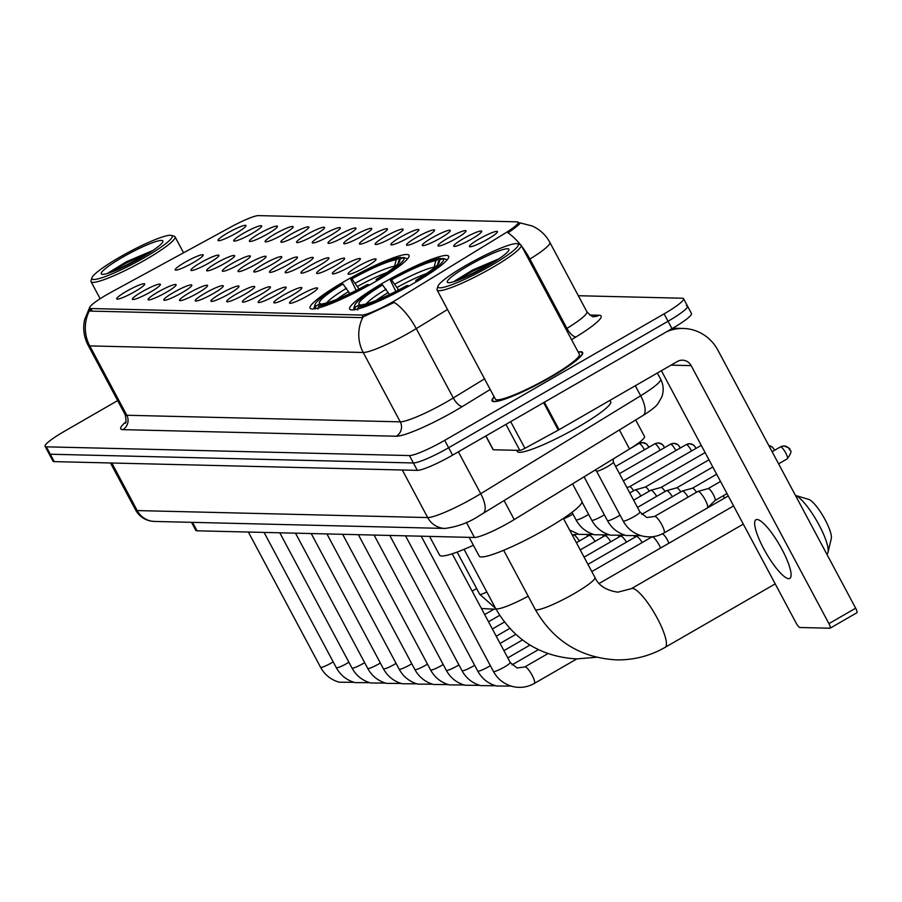 <?xml version="1.0" encoding="UTF-8"?>
<svg xmlns="http://www.w3.org/2000/svg" width="902" height="902" viewBox="0 0 902 902"><rect width="100%" height="100%" fill="white"/><g stroke="black" fill="none" stroke-linecap="round" stroke-linejoin="round"><path stroke-width="1.35" d="M374.601 282.1A56.082 7.611 -28.1 0 0 409.034 255.322A56.082 7.611 -28.1 0 0 344.53 281.368A56.082 7.611 -28.1 0 0 310.096 308.146A56.082 7.611 -28.1 0 0 374.601 282.1M414.198 283.048A56.082 7.611 -28.1 0 0 448.632 256.269A56.082 7.611 -28.1 0 0 384.128 282.326A56.082 7.611 -28.1 0 0 349.694 309.104A56.082 7.611 -28.1 0 0 414.198 283.048M463.459 238.602A15.875 2.154 151.9 0 1 481.747 231.408A15.875 2.154 151.9 0 1 471.971 238.804A15.875 2.154 151.9 0 1 453.841 246.302A15.875 2.154 151.9 0 1 463.459 238.602M447.742 238.218A15.875 2.154 151.9 0 1 466.041 231.025A15.875 2.154 151.9 0 1 456.254 238.421A15.875 2.154 151.9 0 1 438.135 245.93A15.875 2.154 151.9 0 1 447.742 238.218M432.035 237.846A15.875 2.154 151.9 0 1 450.323 230.653A15.875 2.154 151.9 0 1 440.537 238.049A15.875 2.154 151.9 0 1 422.418 245.547A15.875 2.154 151.9 0 1 432.035 237.846M416.318 237.463A15.875 2.154 151.9 0 1 434.606 230.269A15.875 2.154 151.9 0 1 424.831 237.666A15.875 2.154 151.9 0 1 406.701 245.175A15.875 2.154 151.9 0 1 416.318 237.463M400.601 237.079A15.875 2.154 151.9 0 1 418.889 229.897A15.875 2.154 151.9 0 1 409.113 237.294A15.875 2.154 151.9 0 1 390.983 244.792A15.875 2.154 151.9 0 1 400.601 237.079M384.883 236.707A15.875 2.154 151.9 0 1 403.183 229.514A15.875 2.154 151.9 0 1 393.396 236.91A15.875 2.154 151.9 0 1 375.277 244.419A15.875 2.154 151.9 0 1 384.883 236.707M369.177 236.324A15.875 2.154 151.9 0 1 387.465 229.131A15.875 2.154 151.9 0 1 377.679 236.527A15.875 2.154 151.9 0 1 359.56 244.036A15.875 2.154 151.9 0 1 369.177 236.324M353.46 235.952A15.875 2.154 151.9 0 1 371.748 228.758A15.875 2.154 151.9 0 1 361.973 236.155A15.875 2.154 151.9 0 1 343.842 243.653A15.875 2.154 151.9 0 1 353.46 235.952M337.743 235.569A15.875 2.154 151.9 0 1 356.031 228.375A15.875 2.154 151.9 0 1 346.255 235.772A15.875 2.154 151.9 0 1 328.125 243.281A15.875 2.154 151.9 0 1 337.743 235.569M322.025 235.196A15.875 2.154 151.9 0 1 340.325 228.003A15.875 2.154 151.9 0 1 330.538 235.399A15.875 2.154 151.9 0 1 312.408 242.897A15.875 2.154 151.9 0 1 322.025 235.196M306.308 234.813A15.875 2.154 151.9 0 1 324.607 227.62A15.875 2.154 151.9 0 1 314.821 235.016A15.875 2.154 151.9 0 1 296.702 242.525A15.875 2.154 151.9 0 1 306.308 234.813M290.602 234.441A15.875 2.154 151.9 0 1 308.89 227.248A15.875 2.154 151.9 0 1 299.103 234.644A15.875 2.154 151.9 0 1 280.984 242.142A15.875 2.154 151.9 0 1 290.602 234.441M274.885 234.058A15.875 2.154 151.9 0 1 293.173 226.864A15.875 2.154 151.9 0 1 283.397 234.261A15.875 2.154 151.9 0 1 265.267 241.77A15.875 2.154 151.9 0 1 274.885 234.058M259.167 233.674A15.875 2.154 151.9 0 1 277.455 226.492A15.875 2.154 151.9 0 1 267.68 233.889A15.875 2.154 151.9 0 1 249.55 241.386A15.875 2.154 151.9 0 1 259.167 233.674M243.45 233.302A15.875 2.154 151.9 0 1 261.749 226.109A15.875 2.154 151.9 0 1 251.962 233.505A15.875 2.154 151.9 0 1 233.844 241.014A15.875 2.154 151.9 0 1 243.45 233.302M227.744 232.919A15.875 2.154 151.9 0 1 246.032 225.725A15.875 2.154 151.9 0 1 236.245 233.122A15.875 2.154 151.9 0 1 218.126 240.631A15.875 2.154 151.9 0 1 227.744 232.919M479.176 238.974A15.875 2.154 151.9 0 1 497.464 231.78A15.875 2.154 151.9 0 1 487.689 239.177A15.875 2.154 151.9 0 1 469.559 246.686A15.875 2.154 151.9 0 1 479.176 238.974M357.801 266.473A15.875 2.154 151.9 0 1 376.1 259.291A15.875 2.154 151.9 0 1 366.313 266.688A15.875 2.154 151.9 0 1 348.195 274.185A15.875 2.154 151.9 0 1 357.801 266.473M342.095 266.101A15.875 2.154 151.9 0 1 360.383 258.908A15.875 2.154 151.9 0 1 350.596 266.304A15.875 2.154 151.9 0 1 332.477 273.813A15.875 2.154 151.9 0 1 342.095 266.101M326.377 265.718A15.875 2.154 151.9 0 1 344.665 258.536A15.875 2.154 151.9 0 1 334.89 265.932A15.875 2.154 151.9 0 1 316.76 273.43A15.875 2.154 151.9 0 1 326.377 265.718M310.66 265.346A15.875 2.154 151.9 0 1 328.948 258.152A15.875 2.154 151.9 0 1 319.173 265.549A15.875 2.154 151.9 0 1 301.042 273.058A15.875 2.154 151.9 0 1 310.66 265.346M294.943 264.962A15.875 2.154 151.9 0 1 313.242 257.769A15.875 2.154 151.9 0 1 303.455 265.165A15.875 2.154 151.9 0 1 285.336 272.675A15.875 2.154 151.9 0 1 294.943 264.962M279.225 264.59A15.875 2.154 151.9 0 1 297.525 257.397A15.875 2.154 151.9 0 1 287.738 264.793A15.875 2.154 151.9 0 1 269.619 272.291A15.875 2.154 151.9 0 1 279.225 264.59M263.519 264.207A15.875 2.154 151.9 0 1 281.807 257.014A15.875 2.154 151.9 0 1 272.021 264.41A15.875 2.154 151.9 0 1 253.902 271.919A15.875 2.154 151.9 0 1 263.519 264.207M247.802 263.835A15.875 2.154 151.9 0 1 266.09 256.642A15.875 2.154 151.9 0 1 256.315 264.038A15.875 2.154 151.9 0 1 238.184 271.536A15.875 2.154 151.9 0 1 247.802 263.835M232.085 263.452A15.875 2.154 151.9 0 1 250.373 256.258A15.875 2.154 151.9 0 1 240.597 263.655A15.875 2.154 151.9 0 1 222.467 271.164A15.875 2.154 151.9 0 1 232.085 263.452M216.367 263.068A15.875 2.154 151.9 0 1 234.667 255.886A15.875 2.154 151.9 0 1 224.88 263.283A15.875 2.154 151.9 0 1 206.761 270.78A15.875 2.154 151.9 0 1 216.367 263.068M200.661 262.696A15.875 2.154 151.9 0 1 218.949 255.503A15.875 2.154 151.9 0 1 209.163 262.899A15.875 2.154 151.9 0 1 191.044 270.408A15.875 2.154 151.9 0 1 200.661 262.696M184.944 262.313A15.875 2.154 151.9 0 1 203.232 255.119A15.875 2.154 151.9 0 1 193.456 262.516A15.875 2.154 151.9 0 1 175.326 270.025A15.875 2.154 151.9 0 1 184.944 262.313M299.295 295.495A15.875 2.154 151.9 0 1 317.583 288.302A15.875 2.154 151.9 0 1 307.808 295.698A15.875 2.154 151.9 0 1 289.677 303.207A15.875 2.154 151.9 0 1 299.295 295.495M283.578 295.112A15.875 2.154 151.9 0 1 301.866 287.93A15.875 2.154 151.9 0 1 292.09 295.326A15.875 2.154 151.9 0 1 273.96 302.824A15.875 2.154 151.9 0 1 283.578 295.112M267.86 294.74A15.875 2.154 151.9 0 1 286.159 287.546A15.875 2.154 151.9 0 1 276.373 294.943A15.875 2.154 151.9 0 1 258.254 302.452A15.875 2.154 151.9 0 1 267.86 294.74M252.154 294.356A15.875 2.154 151.9 0 1 270.442 287.163A15.875 2.154 151.9 0 1 260.655 294.559A15.875 2.154 151.9 0 1 242.537 302.069A15.875 2.154 151.9 0 1 252.154 294.356M236.437 293.984A15.875 2.154 151.9 0 1 254.725 286.791A15.875 2.154 151.9 0 1 244.949 294.187A15.875 2.154 151.9 0 1 226.819 301.685A15.875 2.154 151.9 0 1 236.437 293.984M220.719 293.601A15.875 2.154 151.9 0 1 239.007 286.408A15.875 2.154 151.9 0 1 229.232 293.804A15.875 2.154 151.9 0 1 211.102 301.313A15.875 2.154 151.9 0 1 220.719 293.601M205.002 293.229A15.875 2.154 151.9 0 1 223.301 286.035A15.875 2.154 151.9 0 1 213.515 293.432A15.875 2.154 151.9 0 1 195.384 300.93A15.875 2.154 151.9 0 1 205.002 293.229M189.285 292.846A15.875 2.154 151.9 0 1 207.584 285.652A15.875 2.154 151.9 0 1 197.797 293.049A15.875 2.154 151.9 0 1 179.678 300.558A15.875 2.154 151.9 0 1 189.285 292.846M173.579 292.462A15.875 2.154 151.9 0 1 191.867 285.28A15.875 2.154 151.9 0 1 182.08 292.676A15.875 2.154 151.9 0 1 163.961 300.174A15.875 2.154 151.9 0 1 173.579 292.462M157.861 292.09A15.875 2.154 151.9 0 1 176.149 284.897A15.875 2.154 151.9 0 1 166.374 292.293A15.875 2.154 151.9 0 1 148.244 299.802A15.875 2.154 151.9 0 1 157.861 292.09M142.144 291.707A15.875 2.154 151.9 0 1 160.432 284.525A15.875 2.154 151.9 0 1 150.657 291.921A15.875 2.154 151.9 0 1 132.526 299.419A15.875 2.154 151.9 0 1 142.144 291.707M126.427 291.335A15.875 2.154 151.9 0 1 144.726 284.141A15.875 2.154 151.9 0 1 134.939 291.538A15.875 2.154 151.9 0 1 116.82 299.047A15.875 2.154 151.9 0 1 126.427 291.335M635.696 419.96L644.524 436.5A31.739 4.307 151.9 0 1 629.551 448.97L514.23 519.575A31.739 4.307 151.9 0 1 509.709 522.258A31.739 4.307 151.9 0 1 474.452 537.479L197.042 530.804A31.739 4.307 151.9 0 1 195.79 530.331L191.528 522.337M397.737 298.945A28.571 3.879 151.9 0 1 393.678 301.358A28.571 3.879 151.9 0 1 361.939 315.057L90.764 308.529A28.571 3.879 151.9 0 1 89.636 308.101A28.571 3.879 151.9 0 1 111.476 292.045L231.092 226.898A28.571 3.879 151.9 0 1 258.524 215.612L517.004 221.836A28.571 3.879 151.9 0 1 518.131 222.264A28.571 3.879 151.9 0 1 504.646 233.494L397.737 298.945M494.138 396.824A51.313 6.968 -28.1 0 0 492.097 400.86A51.313 6.968 -28.1 0 0 551.122 377.025A51.313 6.968 -28.1 0 0 582.636 352.524A51.313 6.968 -28.1 0 0 578.148 351.972M447.505 309.487L416.262 328.621A37.038 14.635 -121.5 0 0 394.287 302.418L361.555 317.617L90.38 311.089L89.05 310.277L89.467 307.909L84.63 319.635C82.725 328.587 83.886 337.134 88.114 345.274L125.141 414.627A42.326 5.739 -28.1 0 0 126.81 415.258L400.251 421.843A42.326 5.739 -28.1 0 0 447.268 401.548A42.326 5.739 -28.1 0 0 453.289 397.974L484.543 378.84M117.655 400.601L64.594 431.19A31.739 4.307 -28.1 0 0 45.1 446.355L49.046 453.751A31.739 4.307 -28.1 0 0 50.298 454.225L413.387 462.963A31.739 4.307 -28.1 0 0 448.644 447.742L668.032 321.259A31.739 4.307 -28.1 0 0 687.516 306.105A31.739 4.307 -28.1 0 0 686.275 305.631M518.436 222.828L520.093 222.952M519.811 222.85C521.006 223.155 517.072 226.492 508.018 232.896A37.038 14.635 -121.5 0 1 520.341 244.589M45.1 446.355A31.739 4.307 -28.1 0 0 46.352 446.828L409.429 455.566A31.739 4.307 -28.1 0 0 444.697 440.345L664.075 313.862A31.739 4.307 -28.1 0 0 683.569 298.697A31.739 4.307 -28.1 0 0 682.318 298.224L578.34 295.721M671.979 328.655A31.739 4.307 -28.1 0 0 691.473 313.501L687.516 306.105A31.739 4.307 -28.1 0 1 668.032 321.259L448.644 447.742A31.739 4.307 -28.1 0 1 413.387 462.963L50.298 454.225A31.739 4.307 -28.1 0 1 49.046 453.751L53.004 461.147A31.739 4.307 -28.1 0 0 54.244 461.621L417.333 470.359A31.739 4.307 -28.1 0 0 452.601 455.138L671.979 328.655L664.075 313.862M788.675 578.667A33.859 7.836 -120 0 0 789.78 578.408A33.859 7.836 -120 0 0 780.816 547.221A33.859 7.836 -120 0 0 757.071 519.484A33.859 7.836 -120 0 0 755.955 519.744A33.859 7.836 -120 0 0 764.919 550.919A33.859 7.836 -120 0 0 788.675 578.667M485.919 435.925L493.315 449.76L519.834 450.402L505.943 424.38M666.86 331.609A42.326 40.77 -88.6 0 1 683.265 328.463A42.326 40.77 -88.6 0 1 717.913 350.202L855.671 608.207A5.288 1.229 60 0 1 856.9 612.751A5.288 1.229 60 0 1 856.731 612.796M661.391 370.699L796.015 622.842A5.288 1.229 -120 0 0 799.905 627.499L829.975 628.22A5.288 1.229 -120 0 0 830.144 628.187A5.288 1.229 -120 0 0 828.927 623.632L691.157 365.626A10.576 10.193 91.4 0 0 677.301 361.522L559.082 429.69A5.288 0.722 151.9 0 1 558.293 430.13L524.919 448.305A5.288 0.722 151.9 0 1 519.834 450.402M465.917 265.436A45.495 6.179 -28.1 0 0 437.966 286.205A45.495 6.179 -28.1 0 0 490.316 266.022A45.495 6.179 -28.1 0 0 517.477 243.754A45.495 6.179 -28.1 0 0 465.917 265.436M437.966 286.205L437.075 289.012A47.614 6.461 -28.1 0 0 437.098 290.004A47.614 6.461 -28.1 0 0 491.872 267.883A47.614 6.461 -28.1 0 0 521.108 245.152A47.614 6.461 -28.1 0 0 520.296 244.577L517.477 243.754M437.098 290.004L495.367 399.124A47.614 6.461 -28.1 0 0 550.13 377.002A47.614 6.461 -28.1 0 0 579.366 354.26L521.108 245.152M494.24 397.004A50.794 6.889 -28.1 0 0 492.571 400.612A50.794 6.889 -28.1 0 0 550.987 377.025A50.794 6.889 -28.1 0 0 582.173 352.772A50.794 6.889 -28.1 0 0 578.238 352.152M516.711 450.323L517.365 451.552A52.902 7.182 -28.1 0 0 578.216 426.973A52.902 7.182 -28.1 0 0 610.699 401.706L609.977 400.353M487.475 265.955A34.919 4.736 -28.1 0 0 508.931 250.001A34.919 4.736 -28.1 0 0 468.758 265.504A34.919 4.736 -28.1 0 0 447.911 282.585A34.919 4.736 -28.1 0 0 487.475 265.955M498.964 258.806L472.535 270.036L454.304 281.232M460.753 279.203L488.985 265.075M455.082 281.3L472.535 271.231L495.198 261.276M395.82 291.391L390.194 279.789A50.365 6.833 -28.1 0 1 439.962 258.31L435.835 260.689A45.495 6.179 -28.1 0 0 391.513 279.823L398.616 289.959M469.175 537.355L479.176 556.083A58.19 7.893 -28.1 0 0 546.105 529.046A58.19 7.893 -28.1 0 0 581.846 501.253L572.556 483.867M389.405 294.548L382.595 284.964L381.275 284.931A50.365 6.833 -28.1 0 0 354.712 305.361L353.832 308.157A52.485 7.126 -28.1 0 0 353.855 309.251A52.485 7.126 -28.1 0 0 354.373 309.736M446.558 260.509A52.485 7.126 -28.1 0 0 446.445 259.821A52.485 7.126 -28.1 0 0 445.577 259.201L442.803 258.378A50.365 6.833 -28.1 0 1 417.051 280.443L417.581 281.074M354.712 305.361A50.365 6.833 -28.1 0 0 355.535 306.996L354.723 309.871M439.962 258.31L442.747 259.133M382.595 284.964A45.495 6.179 -28.1 0 0 359.661 304.617L355.535 306.996M391.513 279.823L390.194 279.789M417.051 280.443L415.743 280.409A45.495 6.179 -28.1 0 0 439.319 262.2A45.495 6.179 -28.1 0 0 438.676 260.757L442.803 258.378M359.661 304.617L361.623 305.18M433.828 268.165L435.835 260.689M416.093 281.954L415.743 280.409M438.676 260.757L437.549 264.771M408.64 286.193L408.132 285.584A50.365 6.833 -28.1 0 1 358.365 307.063L357.564 309.938M358.365 307.063L362.503 304.684A45.495 6.179 -28.1 0 0 406.825 285.551L408.132 285.584M826.807 554.144L826.886 554.099A33.859 7.836 -120 0 0 828.013 552.328A33.859 7.836 -120 0 0 816.998 521.255A33.859 7.836 -120 0 0 795.463 495.435L808.711 499.392A23.283 5.389 60 0 1 823.56 516.925A23.283 5.389 60 0 1 831.294 538.573L828.013 552.328M356.222 290.433L350.596 278.842A50.365 6.833 -28.1 0 1 400.364 257.363L396.237 259.742A45.495 6.179 -28.1 0 0 351.915 278.876L359.019 289.001M429.577 536.397L439.578 555.125A58.19 7.893 -28.1 0 0 473.392 545.248M349.807 293.601L342.997 284.017L341.678 283.983A50.365 6.833 -28.1 0 0 315.114 304.402L314.234 307.21A52.485 7.126 -28.1 0 0 314.257 308.304A52.485 7.126 -28.1 0 0 314.775 308.777M406.96 259.562A52.485 7.126 -28.1 0 0 406.847 258.863A52.485 7.126 -28.1 0 0 405.979 258.243L403.205 257.431A50.365 6.833 -28.1 0 1 377.453 279.485L377.983 280.116M315.114 304.402A50.365 6.833 -28.1 0 0 315.937 306.037L315.125 308.924M400.364 257.363L403.149 258.175M342.997 284.017A45.495 6.179 -28.1 0 0 320.063 303.658L315.937 306.037M351.915 278.876L350.596 278.842M377.453 279.485L376.145 279.451A45.495 6.179 -28.1 0 0 399.721 261.253A45.495 6.179 -28.1 0 0 399.067 259.81L403.205 257.431M320.063 303.658L322.025 304.233M394.219 267.217L396.237 259.742M376.495 280.996L376.145 279.451M399.067 259.81L397.951 263.824M369.042 285.235L368.535 284.626A50.365 6.833 -28.1 0 1 318.767 306.105L317.966 308.991M318.767 306.105L322.893 303.726A45.495 6.179 -28.1 0 0 367.227 284.592L368.535 284.626M651.74 537.13A9.527 2.199 60 0 1 651.954 536.904A9.527 2.199 60 0 1 652.078 536.848A9.527 2.199 60 0 1 652.27 536.825A9.527 2.199 60 0 1 659.261 545.214A9.527 2.199 60 0 1 660.614 548.01M662.192 534.052A6.878 1.59 60 0 1 662.282 534.018A6.878 1.59 60 0 1 662.418 533.995A6.878 1.59 60 0 1 667.469 540.05A6.878 1.59 60 0 1 668.889 543.241M636.023 536.758A9.527 2.199 60 0 1 636.237 536.521A9.527 2.199 60 0 1 636.361 536.476A9.527 2.199 60 0 1 636.553 536.453A9.527 2.199 60 0 1 642.213 542.519M650.071 536.893A6.878 1.59 60 0 1 650.59 537.682M620.305 536.374A9.527 2.199 60 0 1 620.52 536.149A9.527 2.199 60 0 1 620.644 536.092A9.527 2.199 60 0 1 620.835 536.07A9.527 2.199 60 0 1 626.495 542.136M634.354 536.51A6.878 1.59 60 0 1 634.884 537.31M604.588 536.002A9.527 2.199 60 0 1 604.814 535.765A9.527 2.199 60 0 1 604.938 535.72A9.527 2.199 60 0 1 605.118 535.698A9.527 2.199 60 0 1 610.789 541.764M618.637 536.138A6.878 1.59 60 0 1 619.167 536.927M588.871 535.619A9.527 2.199 60 0 1 589.096 535.382A9.527 2.199 60 0 1 589.22 535.337A9.527 2.199 60 0 1 589.412 535.314A9.527 2.199 60 0 1 595.072 541.38M602.919 535.754A6.878 1.59 60 0 1 603.449 536.555M573.165 535.247A9.527 2.199 60 0 1 573.379 535.01A9.527 2.199 60 0 1 573.503 534.954A9.527 2.199 60 0 1 573.695 534.931A9.527 2.199 60 0 1 579.355 541.008M587.202 535.382A6.878 1.59 60 0 1 587.732 536.171M639.732 511.885A9.527 1.297 151.9 0 1 639.958 512.02L613.315 462.117A9.527 1.297 151.9 0 1 613.315 462.162A9.527 1.297 151.9 0 1 607.452 466.627A9.527 1.297 151.9 0 1 596.56 471.115A9.527 1.297 151.9 0 1 596.493 471.047L623.158 520.984C627.285 528.516 633.52 533.499 641.841 535.912C649.699 537.851 657.096 536.87 664.03 532.958L707.371 507.973A9.527 2.199 60 0 0 707.472 507.894A9.527 2.199 60 0 0 705.161 499.787A9.527 2.199 60 0 0 698.171 491.398A9.527 2.199 60 0 0 697.979 491.421A9.527 2.199 60 0 0 697.855 491.477A9.527 2.199 60 0 0 697.641 491.703M708.093 488.625A6.878 1.59 60 0 1 708.183 488.591A6.878 1.59 60 0 1 708.318 488.568A6.878 1.59 60 0 1 713.369 494.623A6.878 1.59 60 0 1 715.038 500.486A6.878 1.59 60 0 1 714.97 500.542M119.853 257.093A45.495 6.179 -28.1 0 0 91.891 277.872A45.495 6.179 -28.1 0 0 144.252 257.69A45.495 6.179 -28.1 0 0 171.414 235.422A45.495 6.179 -28.1 0 0 119.853 257.093M91.891 277.872L91.012 280.68A47.614 6.461 -28.1 0 0 91.034 281.672A47.614 6.461 -28.1 0 0 145.797 259.55A47.614 6.461 -28.1 0 0 175.044 236.809A47.614 6.461 -28.1 0 0 174.221 236.245L171.414 235.422M141.411 257.622A34.919 4.736 -28.1 0 0 162.867 241.668A34.919 4.736 -28.1 0 0 122.695 257.171A34.919 4.736 -28.1 0 0 101.836 274.253A34.919 4.736 -28.1 0 0 141.411 257.622M152.9 250.474L126.472 261.704L108.24 272.9M114.689 270.871L142.922 256.743M109.018 272.968L126.472 262.899L149.134 252.943M681.923 491.331A9.527 2.199 60 0 1 682.137 491.094A9.527 2.199 60 0 1 682.262 491.049A9.527 2.199 60 0 1 682.453 491.026A9.527 2.199 60 0 1 688.113 497.092M692.375 488.241A6.878 1.59 60 0 1 692.465 488.207A6.878 1.59 60 0 1 692.601 488.196A6.878 1.59 60 0 1 696.491 492.255M666.206 490.947A9.527 2.199 60 0 1 666.431 490.711A9.527 2.199 60 0 1 666.544 490.665A9.527 2.199 60 0 1 666.736 490.643A9.527 2.199 60 0 1 672.396 496.709M676.669 487.869A6.878 1.59 60 0 1 676.748 487.824A6.878 1.59 60 0 1 676.895 487.813A6.878 1.59 60 0 1 680.784 491.883M650.489 490.575A9.527 2.199 60 0 1 650.714 490.338A9.527 2.199 60 0 1 650.838 490.282A9.527 2.199 60 0 1 651.018 490.26A9.527 2.199 60 0 1 656.69 496.337M660.952 487.486A6.878 1.59 60 0 1 661.042 487.452A6.878 1.59 60 0 1 661.177 487.43A6.878 1.59 60 0 1 665.067 491.5M634.771 490.192A9.527 2.199 60 0 1 634.997 489.955A9.527 2.199 60 0 1 635.121 489.91A9.527 2.199 60 0 1 635.312 489.887A9.527 2.199 60 0 1 640.972 495.953M645.234 487.114A6.878 1.59 60 0 1 645.325 487.069A6.878 1.59 60 0 1 645.46 487.057A6.878 1.59 60 0 1 649.35 491.128M629.517 486.73A6.878 1.59 60 0 1 629.607 486.697A6.878 1.59 60 0 1 629.743 486.674A6.878 1.59 60 0 1 633.632 490.744M504.071 500.554L514.23 519.575M90.764 308.529L92.151 311.134M361.939 315.057L363.089 317.211M466.368 522.348L474.452 537.479M619.392 429.95L629.551 448.97M192.532 522.359L197.042 530.804M490.214 389.472L462.568 406.396A52.902 7.182 151.9 0 1 396.271 436.23L122.83 429.645A10.576 10.193 91.4 0 0 126.81 415.258L89.772 345.906A42.326 5.739 151.9 0 1 88.114 345.274M122.83 429.645A52.902 7.182 151.9 0 1 125.795 421.933M462.568 406.396A10.576 4.183 58.5 0 1 453.289 397.974L416.262 328.621A42.326 5.739 151.9 0 1 410.241 332.195A42.326 5.739 151.9 0 1 363.224 352.49A37.038 35.674 -88.6 0 1 362.863 317.312M89.411 310.728A37.038 35.674 91.4 0 0 89.772 345.906L363.224 352.49L400.251 421.843A10.576 10.193 91.4 0 1 396.271 436.23M519.89 222.85L532.236 225.985C539.926 229.503 545.811 234.971 549.87 242.412A42.326 5.739 151.9 0 1 529.902 259.043A37.038 14.635 -121.5 0 0 521.796 246.438M565.892 329.038L566.93 328.396L529.902 259.043L528.865 259.675M589.739 315.012L599.097 315.238A52.902 7.182 151.9 0 1 576.209 336.818L571.575 339.659M46.352 446.828L54.244 461.621M409.429 455.566L417.333 470.359M444.697 440.345L452.601 455.138M576.209 336.818A10.576 4.183 58.5 0 1 566.93 328.396A42.326 5.739 -28.1 0 0 586.898 311.765C590.866 315.88 593.2 317.481 593.899 316.568A10.576 10.193 91.4 0 0 599.097 315.238M519.146 222.85L519.653 223.797M111.825 463.008L137.217 510.577A21.163 20.385 91.4 0 0 154.546 521.446L151.333 521.153C144.354 519.879 139.088 516.147 135.559 509.946A42.326 5.739 -28.1 0 0 137.217 510.577L427.695 517.568A42.326 5.739 -28.1 0 0 474.711 497.273A42.326 5.739 -28.1 0 0 480.732 493.698L458.363 451.812M402.292 469.998L427.695 517.568A21.163 20.385 91.4 0 0 445.013 528.437L154.546 521.446M643.036 415.472A21.163 8.355 -121.5 0 0 640.668 395.775A42.326 5.739 -28.1 0 0 660.636 379.144C663.59 384.974 663.962 390.949 661.764 397.072L657.862 403.758C655.901 406.599 650.962 410.5 643.036 415.472L483.1 513.396A21.163 8.355 -121.5 0 0 480.732 493.698L640.668 395.775L635.312 385.74M671.032 365.141L691.157 365.626M544.413 402.202L559.082 429.69M828.927 623.632L855.671 608.207M558.293 430.13L543.624 402.664M510.679 421.651L524.919 448.305M535.202 609.346C553.332 640.894 580.347 657.738 616.235 659.869C633.644 660.196 649.936 656.025 665.112 647.365A33.859 7.836 60 0 0 656.16 616.179A33.859 7.836 60 0 0 632.403 588.442A33.859 7.836 60 0 0 631.287 588.702L617.87 592.163C606.212 590.46 598.567 585.556 594.937 577.449A33.859 4.6 151.9 0 1 574.146 593.617A33.859 4.6 151.9 0 1 536.532 609.853A33.859 4.6 151.9 0 1 535.202 609.346L503.666 550.288M426.556 273.52A39.147 5.311 -28.1 0 0 397.207 287.332M386.124 289.192A40.703 5.525 -28.1 0 0 366.257 303.861M433.997 267.24A40.703 5.525 -28.1 0 0 395.042 284.051M388.288 292.473A39.147 5.311 -28.1 0 0 376.314 300.355M528.189 596.211A33.859 4.6 151.9 0 1 496.934 608.895A33.859 4.6 151.9 0 1 495.604 608.399L464.068 549.329M386.958 272.562A39.147 5.311 -28.1 0 0 357.609 286.374M346.526 288.234A40.703 5.525 -28.1 0 0 326.659 302.914M394.399 266.282A40.703 5.525 -28.1 0 0 355.444 283.093M348.691 291.515A39.147 5.311 -28.1 0 0 336.717 299.396M510.013 662.361A9.527 1.297 151.9 0 1 510.25 662.485A9.527 1.297 151.9 0 1 504.398 667.029A9.527 1.297 151.9 0 1 493.676 671.584A9.527 1.297 151.9 0 1 493.439 671.46L421.223 536.205M452.206 553.783L510.25 662.485L517.026 667.987L524.795 666.939A9.527 2.199 60 0 1 525.111 666.86A9.527 2.199 60 0 1 525.28 666.882A9.527 2.199 60 0 1 531.932 674.922A9.527 2.199 60 0 1 534.311 683.434C527.388 687.335 519.992 688.327 512.122 686.388C503.801 683.964 497.577 678.992 493.439 671.46M490.35 665.665A9.527 1.297 151.9 0 1 488.681 666.657A9.527 1.297 151.9 0 1 477.959 671.212A9.527 1.297 151.9 0 1 477.733 671.077L405.505 535.822M474.632 665.281A9.527 1.297 151.9 0 1 472.964 666.274A9.527 1.297 151.9 0 1 462.241 670.829A9.527 1.297 151.9 0 1 462.016 670.705L389.788 535.438M458.915 664.898A9.527 1.297 151.9 0 1 457.258 665.901A9.527 1.297 151.9 0 1 446.524 670.457A9.527 1.297 151.9 0 1 446.298 670.321L374.082 535.066M443.209 664.526A9.527 1.297 151.9 0 1 441.54 665.518A9.527 1.297 151.9 0 1 430.818 670.073A9.527 1.297 151.9 0 1 430.581 669.949L358.365 534.683M427.492 664.143A9.527 1.297 151.9 0 1 425.823 665.146A9.527 1.297 151.9 0 1 415.1 669.69A9.527 1.297 151.9 0 1 414.875 669.566L342.647 534.311M411.774 663.771A9.527 1.297 151.9 0 1 410.106 664.763A9.527 1.297 151.9 0 1 399.383 669.318A9.527 1.297 151.9 0 1 399.158 669.183L326.93 533.928M396.057 663.387A9.527 1.297 151.9 0 1 394.388 664.391A9.527 1.297 151.9 0 1 383.666 668.934A9.527 1.297 151.9 0 1 383.44 668.81L311.224 533.556M380.34 663.015A9.527 1.297 151.9 0 1 378.682 664.007A9.527 1.297 151.9 0 1 367.96 668.562A9.527 1.297 151.9 0 1 367.723 668.427L295.506 533.172M364.633 662.632A9.527 1.297 151.9 0 1 362.965 663.624A9.527 1.297 151.9 0 1 352.242 668.179A9.527 1.297 151.9 0 1 352.005 668.055L279.789 532.789M348.916 662.248A9.527 1.297 151.9 0 1 347.247 663.252A9.527 1.297 151.9 0 1 336.525 667.807A9.527 1.297 151.9 0 1 336.299 667.672L264.072 532.417M333.199 661.876A9.527 1.297 151.9 0 1 331.53 662.869A9.527 1.297 151.9 0 1 320.808 667.424A9.527 1.297 151.9 0 1 320.582 667.3L248.366 532.033M723.167 495.807A6.878 1.59 60 0 1 724.509 498.118M486.832 591.96A9.527 1.297 151.9 0 1 479.954 594.463A9.527 1.297 151.9 0 1 479.729 594.328L495.581 608.354M476.628 588.532A9.527 1.297 151.9 0 1 474.971 589.525A9.527 1.297 151.9 0 1 472.118 591.081M789.656 449.534A6.878 6.63 91.4 0 0 780.647 446.873A6.878 1.59 60 0 1 785.473 452.5A6.878 1.59 60 0 1 787.288 458.836A6.878 1.59 60 0 1 787.063 458.892M664.03 532.958A9.527 2.199 60 0 0 661.651 524.457A9.527 2.199 60 0 0 654.999 516.406A9.527 2.199 60 0 0 654.829 516.384A9.527 2.199 60 0 0 654.514 516.463L646.745 517.511L639.958 512.02A9.527 1.297 151.9 0 1 634.117 516.564A9.527 1.297 151.9 0 1 623.383 521.119A9.527 1.297 151.9 0 1 623.158 520.984M773.939 449.162A6.878 6.63 91.4 0 0 768.887 445.667L772.36 447.076L774.638 450.256M620.069 515.189A9.527 1.297 151.9 0 1 618.4 516.181A9.527 1.297 151.9 0 1 607.677 520.736A9.527 1.297 151.9 0 1 607.441 520.612C611.567 528.144 617.802 533.116 626.123 535.54L640.826 535.63M604.351 514.805A9.527 1.297 151.9 0 1 602.683 515.809A9.527 1.297 151.9 0 1 591.96 520.353A9.527 1.297 151.9 0 1 591.735 520.228C595.861 527.76 602.085 532.732 610.406 535.157L625.109 535.247M588.634 514.433A9.527 1.297 151.9 0 1 586.965 515.425A9.527 1.297 151.9 0 1 576.243 519.98A9.527 1.297 151.9 0 1 576.017 519.845C580.144 527.388 586.368 532.36 594.7 534.785L609.391 534.863M572.917 514.05A9.527 1.297 151.9 0 1 571.259 515.053A9.527 1.297 151.9 0 1 563.626 518.797M695.363 447.268A6.878 6.63 91.4 0 0 686.354 444.596A6.878 1.59 60 0 1 691.563 450.955M679.646 446.885A6.878 6.63 91.4 0 0 670.637 444.224A6.878 1.59 60 0 1 675.857 450.583M663.928 446.513A6.878 6.63 91.4 0 0 654.931 443.84A6.878 1.59 60 0 1 660.14 450.199M648.222 446.129A6.878 6.63 91.4 0 0 639.214 443.468A6.878 1.59 60 0 1 644.423 449.816M518.131 222.264L519.202 224.282M89.636 308.101L91.249 311.111M125.175 423.207C126.336 423.173 126.325 420.321 125.141 414.627M683.569 298.697L687.516 306.105M549.87 242.412L586.898 311.765M483.1 513.396L479.605 515.47C469.333 522.405 457.81 526.723 445.013 528.437M660.636 379.144L657.366 373.022M135.559 509.946L110.484 462.974M672.745 328.204L683.265 328.463M856.9 612.751L830.144 628.187M493.101 449.681L485.795 436.004M493.033 401.491L492.571 400.612M582.636 353.652L582.173 352.772M631.287 588.702L743.304 524.118M665.112 647.365L775.213 583.887M563.4 518.391L594.937 577.449M495.604 608.399C513.734 639.946 540.749 656.78 576.637 658.911L596.493 657.254M599.165 583.436L733.597 505.932M524.795 666.939L547.886 653.623M534.311 683.434L576.84 658.911M511.107 686.095L496.416 686.005C488.083 683.592 481.86 678.608 477.733 671.077M511.953 664.898L538.393 649.666M495.401 685.723L480.698 685.633C472.366 683.209 466.142 678.236 462.016 670.705M507.781 657.874L529.993 645.065M479.684 685.34L464.981 685.249C456.649 682.837 450.425 677.853 446.298 670.321M503.925 650.646L522.495 639.946M463.966 684.968L449.264 684.877C440.943 682.453 434.708 677.481 430.581 669.949M500.069 643.43L515.786 634.377M448.249 684.584L433.546 684.494C425.225 682.07 419.002 677.098 414.875 669.566M496.213 636.214L509.788 628.401M432.532 684.201L417.84 684.122C409.508 681.698 403.284 676.714 399.158 669.183M492.368 628.998L504.432 622.042M416.825 683.829L402.123 683.739C393.791 681.314 387.567 676.342 383.44 668.81M488.512 621.782L499.685 615.333M401.108 683.445L386.406 683.366C378.085 680.942 371.849 675.959 367.723 668.427M484.656 614.566L493.044 609.729M385.391 683.073L370.688 682.983C362.367 680.559 356.143 675.587 352.005 668.055M369.673 682.69L354.982 682.6C346.65 680.187 340.426 675.203 336.299 667.672M353.967 682.318L339.265 682.228C330.933 679.804 324.709 674.831 320.582 667.3M591.802 571.586L651.954 536.904M662.282 534.018L661.662 534.187M728.264 495.953L662.237 534.029M587.946 564.359L636.237 536.521M584.101 557.143L620.52 536.149M457.156 552.058L479.729 594.328M580.245 549.927L604.814 535.765M496.077 609.267L481.42 608.512M576.389 542.711L589.096 535.382M572.533 535.495L573.379 535.01M778.595 463.853L787.288 458.836C794.685 448.328 788.483 451.135 789.69 449.241C790.738 448.869 788.855 447.787 784.018 446.005L780.422 446.918L772.112 451.71M596.56 471.115L595.083 470.077M654.514 516.463L697.855 491.477M708.183 488.591L697.979 491.421M720.529 481.454L708.138 488.602M613.315 462.162L613.247 458.96M715.038 500.486L707.472 507.894M727.012 493.597L715.004 500.52M100.145 298.731L91.034 281.672M183.568 252.785L175.044 236.809M584.068 476.82L607.441 520.612M641.672 514.422L682.137 491.094M692.465 488.207L682.262 491.049M716.673 474.238L692.42 488.219M581.97 501.952L591.735 520.228M637.5 507.398L666.431 490.711M676.748 487.824L666.544 490.665M712.817 467.022L676.703 487.847M571.992 512.325L576.017 519.845M633.644 500.182L650.714 490.338M661.042 487.452L650.838 490.282M708.961 459.806L660.997 487.463M593.685 534.491L578.983 534.401L569.624 530.026M629.788 492.966L634.997 489.955M645.325 487.069L635.121 489.91M705.116 452.59L645.28 487.08M577.968 534.108L572.263 534.976M629.607 486.697L626.845 487.463M701.26 445.374L629.562 486.708M696.062 448.362L693.796 445.182L689.737 443.739L686.129 444.652L623.327 480.867M680.356 447.99L678.078 444.81L674.019 443.356L670.412 444.269L619.471 473.651M664.639 447.606L662.361 444.427L658.302 442.983L654.705 443.897L615.615 466.424M648.921 447.223L646.644 444.055L642.585 442.6L638.988 443.513L629.979 448.711"/></g></svg>
